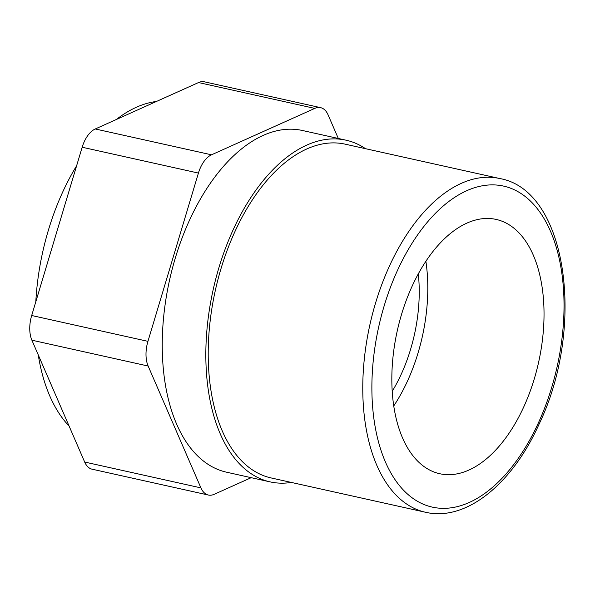 <?xml version="1.0" encoding="UTF-8"?>
<svg xmlns="http://www.w3.org/2000/svg" width="595" height="595" viewBox="0 0 595 595"><rect width="100%" height="100%" fill="white"/><g stroke="black" fill="none" stroke-linecap="round" stroke-linejoin="round"><path stroke-width="0.89" d="M338.31 138.471L328.061 114.813A26.046 14.481 -77.5 0 0 320.631 107.658A26.046 14.481 -77.5 0 0 314.777 108.394L211.508 154.812L95.26 128.966A26.046 14.481 102.5 0 0 82.177 147.24L31.691 315.506A26.046 14.481 102.5 0 0 31.885 340.191L84.676 462.04A26.046 14.481 102.5 0 0 92.106 469.195L208.362 495.04A26.046 14.481 -77.5 0 1 200.924 487.885L84.676 462.04M320.631 107.658L204.375 81.812A26.046 14.481 102.5 0 0 198.529 82.549L95.26 128.966M82.177 147.24L198.425 173.078A26.046 14.481 -77.5 0 1 211.508 154.812M198.425 173.078L147.939 341.344L31.691 315.506M31.885 340.191L148.14 366.037A26.046 14.481 -77.5 0 1 147.939 341.344M148.14 366.037L200.924 487.885M251.202 477.681L214.207 494.304A26.046 14.481 -77.5 0 1 208.362 495.04M346.067 140.197L302.476 130.506A175.012 97.29 102.5 0 0 175.257 258.215A175.012 97.29 102.5 0 0 226.517 472.192L270.108 481.883A175.012 97.29 -77.5 0 1 218.848 267.906A175.012 97.29 -77.5 0 1 346.067 140.197A175.012 97.29 -77.5 0 1 365.546 148.698M425.551 512.265L270.993 477.911A170.944 95.029 -77.5 0 1 220.924 268.91A170.944 95.029 -77.5 0 1 345.182 144.168L499.74 178.53A170.944 95.029 102.5 0 0 375.49 303.272A170.944 95.029 102.5 0 0 413.808 508.175A170.944 95.029 102.5 0 0 425.551 512.265C466.16 521.8 512.295 483.913 539.159 423.99C585.807 327.057 567.422 190.311 499.74 178.53M401.521 314.472A130.246 72.404 -77.5 0 1 496.193 219.436A130.246 72.404 -77.5 0 1 538.609 362.288A130.246 72.404 -77.5 0 1 439.668 473.709A130.246 72.404 -77.5 0 1 401.521 314.472M291.357 482.433A175.012 97.29 -77.5 0 1 270.108 481.883M35.804 301.791A175.012 97.29 -77.5 0 1 48.44 230.027A175.012 97.29 -77.5 0 1 76.614 165.767M116.337 119.491A175.012 97.29 -77.5 0 1 156.425 101.47M69.072 426.027A175.012 97.29 -77.5 0 1 38.251 354.888M418.3 273.916A115.586 64.26 -77.5 0 1 392.187 391.361M425.886 261.317A130.246 72.404 -77.5 0 1 393.726 405.983M198.529 82.549L314.777 108.394M420.955 503.147A164.428 91.414 -77.5 0 1 418.813 233.195A164.428 91.414 -77.5 0 1 564.023 303.383A164.428 91.414 -77.5 0 1 420.955 503.147"/></g></svg>
